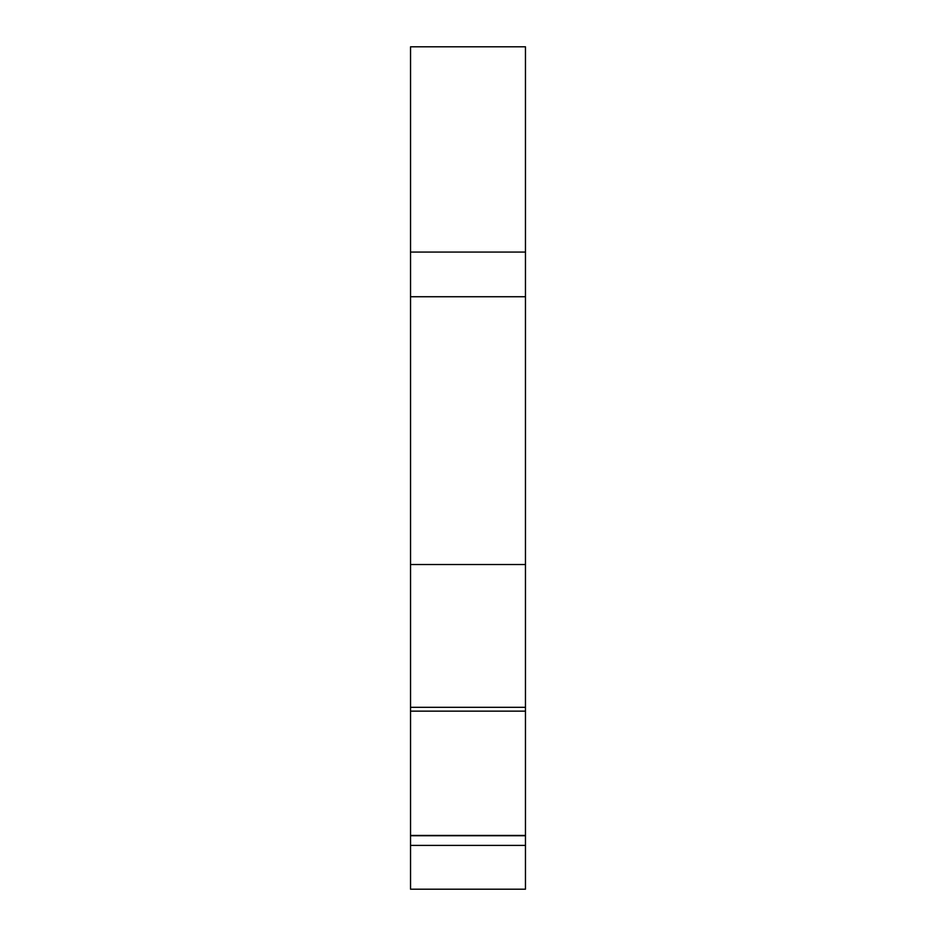 <?xml version="1.0" encoding="UTF-8"?>
<svg xmlns="http://www.w3.org/2000/svg" width="936" height="936" viewBox="0 0 936 936"><rect width="100%" height="100%" fill="white"/><g stroke="black" fill="none" stroke-linecap="round" stroke-linejoin="round"><path stroke-width="1.4" d="M410.541 296.735L410.541 889.2L525.459 889.2L525.459 46.8L410.541 46.8L410.541 296.735L525.459 296.735M410.541 711.149L525.459 711.149M525.459 835.438L410.541 835.438M410.541 835.743L525.459 835.743M410.541 845.407L525.459 845.407M410.541 252.076L525.459 252.076M410.541 564.513L525.459 564.513M410.541 707.323L525.459 707.323"/></g></svg>

